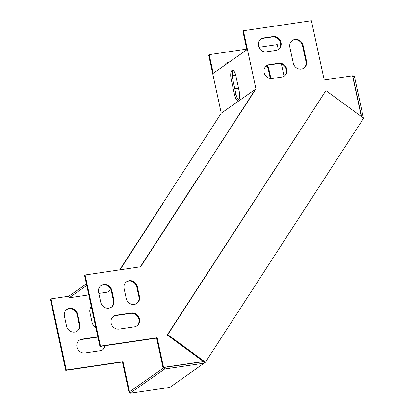 <?xml version="1.0" encoding="UTF-8"?>
<svg xmlns="http://www.w3.org/2000/svg" width="414" height="414" viewBox="0 0 414 414"><rect width="100%" height="100%" fill="white"/><g stroke="black" fill="none" stroke-linecap="round" stroke-linejoin="round"><path stroke-width="0.62" d="M363.425 118.052L354.4 76.285L352.738 76.616M205.453 362.219L363.621 118.197L325.947 90.604L167.779 334.626L205.453 362.219L204.914 362.597L203.605 361.634L164.306 367.446L129.592 391.722L129.934 393.3L169.854 387.395L204.914 362.597M361.577 116.696L352.888 76.507M204.573 363.125L164.648 369.029L164.306 367.446M164.648 369.029L129.934 393.3M203.605 361.634L167.24 334.998L325.947 90.604M167.24 334.998L167.779 334.626M66.659 309.584A7.178 6.577 -125 0 1 77.107 314.666L79.245 324.55A7.178 6.577 -125 0 1 77.009 331.21M164.094 367.596L163.023 367.751L156.616 338.109L99.934 346.492L84.554 275.351L85.093 274.974L140.688 266.756L255.961 88.912L243.391 30.76L242.852 31.133L246.879 49.773L213.241 73.294L209.215 54.653L208.677 55.031L221.247 113.182L119.693 269.856M65.759 370.39L66.297 370.012L50.917 298.872L50.379 299.25L65.759 370.39L122.435 362.007L128.847 391.649L129.918 391.489M79.162 340.365A7.178 6.577 -125 0 1 81.501 339.511L96.617 337.275A7.178 6.577 -125 0 1 97.932 337.219M104.82 345.773A7.178 6.577 -125 0 1 102.491 349.877M226.417 63.109A7.178 6.577 -125 0 1 228.761 62.255L229.097 62.209M284.02 76.243A7.178 6.577 55 0 0 285.712 67.968A7.178 6.577 55 0 0 278.151 63.642L268.702 65.039A7.178 6.577 55 0 0 266.362 65.893A7.178 6.577 -125 0 1 268.375 69.655L270.285 78.489M234.826 88.891L238.567 88.337M95.82 327.453A7.178 6.577 -125 0 1 92.063 322.356L89.926 312.477A7.178 6.577 -125 0 1 91.313 306.619M79.245 324.55L79.783 324.172A7.178 6.577 -125 0 1 77.283 331.034A7.178 6.577 -125 0 1 66.556 326.128L64.418 316.249A7.178 6.577 -125 0 1 66.923 309.387A7.178 6.577 -125 0 1 77.646 314.293L77.107 314.666M79.783 324.172L77.646 314.293M50.917 298.872L68.734 296.238L86.402 283.885M221.247 113.182L163.613 202.11M255.961 88.912L221.785 112.82L255.422 89.289L198.332 177.834M239.251 91.504A7.178 2.613 81.6 0 1 237.946 100.25A7.178 2.613 81.6 0 1 234.541 94.796L231.126 78.986A7.178 2.613 81.6 0 1 232.43 70.24A7.178 2.613 81.6 0 1 235.835 75.695L239.251 91.504M209.215 54.653L246.739 49.106M258.822 47.315L277.225 44.598L278.296 49.535M281.416 63.989L284.061 76.212M130.457 391.116L128.847 391.649M129.385 391.271L122.974 361.629L122.435 362.007M122.974 361.629L66.297 370.012M105.306 345.7A7.178 6.577 -125 0 1 102.765 349.695A7.178 6.577 -125 0 1 100.147 350.73L85.03 352.966A7.178 6.577 -125 0 1 77.397 348.479A7.178 6.577 -125 0 1 79.426 340.168A7.178 6.577 -125 0 1 82.039 339.133L81.501 339.511M96.617 337.275L97.155 336.898A7.178 6.577 -125 0 1 97.849 336.836M97.155 336.898L82.039 339.133M224.662 65.308A7.178 6.577 -125 0 1 226.681 62.918A7.178 6.577 -125 0 1 229.299 61.883L229.635 61.831M235.721 75.208L232.285 75.715A7.178 6.577 -125 0 1 232.228 75.721M266.947 65.572A7.178 6.577 -125 0 1 268.914 69.278L270.922 78.556M234.764 88.612A7.178 6.577 -125 0 1 235.064 88.56L238.505 88.047M110.968 289.702L107.485 292.134L98.827 293.417M88.782 294.903L69.076 297.816L68.734 296.238M278.689 63.264L269.24 64.662A7.178 6.577 55 0 0 266.626 65.697A7.178 6.577 55 0 0 264.593 74.008A7.178 6.577 55 0 0 272.231 78.494L281.68 77.097A7.178 6.577 55 0 0 284.294 76.062A7.178 6.577 55 0 0 286.328 67.751A7.178 6.577 55 0 0 278.689 63.264L278.151 63.642M272.919 36.587L263.475 37.984A7.178 6.577 55 0 0 260.856 39.02A7.178 6.577 55 0 0 258.828 47.331A7.178 6.577 55 0 0 266.466 51.817L275.91 50.42A7.178 6.577 55 0 0 278.529 49.385A7.178 6.577 55 0 0 280.557 41.074A7.178 6.577 55 0 0 272.919 36.587L272.381 36.965L262.937 38.362A7.178 6.577 55 0 0 260.592 39.216M137.329 286.623A7.178 6.577 55 0 0 126.601 281.722A7.178 6.577 55 0 0 124.102 288.579L126.239 298.463A7.178 6.577 55 0 0 136.962 303.364A7.178 6.577 55 0 0 139.466 296.507L137.329 286.623L136.791 287A7.178 6.577 55 0 0 126.337 281.913M116.22 315.235A7.178 6.577 55 0 0 113.602 316.27A7.178 6.577 55 0 0 111.573 324.581A7.178 6.577 55 0 0 119.211 329.073L134.322 326.837A7.178 6.577 55 0 0 136.941 325.802A7.178 6.577 55 0 0 138.969 317.491A7.178 6.577 55 0 0 131.331 313.005L116.22 315.235L115.682 315.613A7.178 6.577 55 0 0 113.338 316.467M111.821 290.395A7.178 6.577 55 0 0 101.099 285.494A7.178 6.577 55 0 0 98.599 292.351L100.737 302.23A7.178 6.577 55 0 0 111.459 307.136A7.178 6.577 55 0 0 113.959 300.274L111.821 290.395L111.283 290.773A7.178 6.577 55 0 0 100.835 285.686M202.782 361.034L202.399 361.634L163.561 367.378L157.154 337.736L100.473 346.114L85.093 274.974M243.391 30.76L311.4 20.7L324.219 79.985L352.557 75.793L361.293 116.489M306.51 61.189L303.089 45.38A7.178 6.577 55 0 0 292.367 40.479A7.178 6.577 55 0 0 289.867 47.336L293.283 63.145A7.178 6.577 55 0 0 304.011 68.051A7.178 6.577 55 0 0 306.51 61.189L305.972 61.567L302.551 45.757A7.178 6.577 55 0 0 292.103 40.675M278.255 49.566A7.178 6.577 55 0 0 279.947 41.291A7.178 6.577 55 0 0 272.381 36.965M136.687 303.545A7.178 6.577 55 0 0 138.928 296.879L136.791 287M136.667 325.984A7.178 6.577 55 0 0 138.359 317.704A7.178 6.577 55 0 0 130.793 313.377L115.682 315.613M111.185 307.317A7.178 6.577 55 0 0 113.42 300.652L111.283 290.773M303.736 68.232A7.178 6.577 55 0 0 305.972 61.567M69.076 297.816L86.743 285.463M233.232 70.442A7.178 2.613 -98.4 0 0 232.637 78.763L236.052 94.573A7.178 2.613 -98.4 0 0 238.655 99.826M100.473 346.114L99.934 346.492M157.154 337.736L156.616 338.109M163.561 367.378L163.023 367.751M202.399 361.634L202.068 361.862M120.024 269.809L164.151 201.732M228.761 62.255L229.299 61.883M268.375 69.655L268.914 69.278M234.795 88.746L235.064 88.56M140.16 267.118L197.794 178.211M236.052 94.573L234.541 94.796M231.126 78.986L232.637 78.763M269.24 64.662L268.702 65.039M263.475 37.984L262.937 38.362M139.466 296.507L138.928 296.879M131.331 313.005L130.793 313.377M113.959 300.274L113.42 300.652M303.089 45.38L302.551 45.757"/></g></svg>
